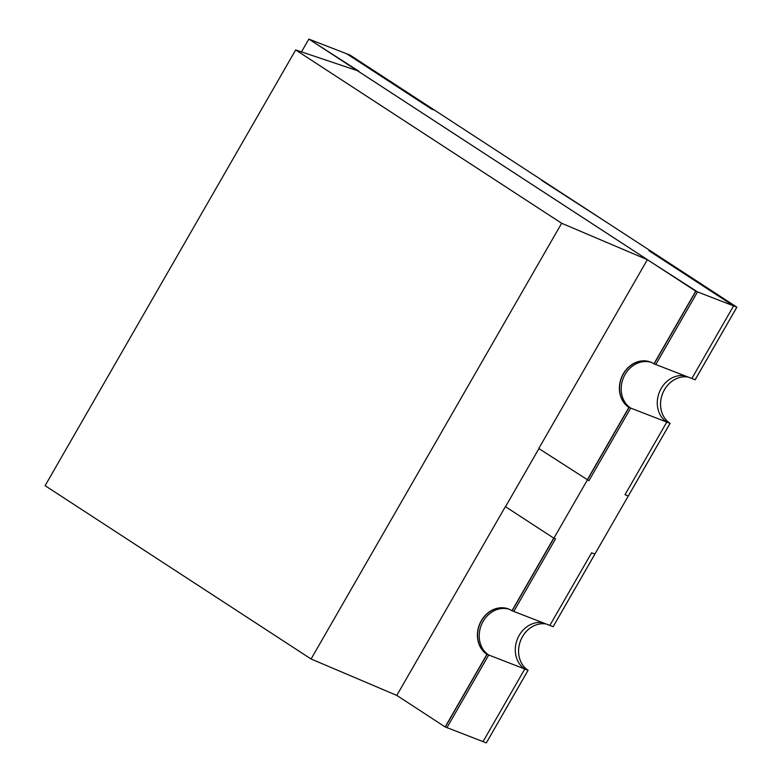 <?xml version="1.0" encoding="UTF-8"?>
<svg xmlns="http://www.w3.org/2000/svg" width="782" height="782" viewBox="0 0 782 782"><rect width="100%" height="100%" fill="white"/><g stroke="black" fill="none" stroke-linecap="round" stroke-linejoin="round"><path stroke-width="1.17" d="M357.364 70.673L295.674 49.94L561.652 223.261L647.525 259.751L357.364 70.673M561.652 223.261L311.089 659.001L45.112 485.681L295.674 49.94M505.543 506.668L538.925 448.604M311.089 659.001L396.806 695.423L445.163 726.937L486.922 654.309A25.239 21.515 111.2 0 1 480.275 622.687A25.239 21.515 111.2 0 1 508.574 608.992A25.239 21.515 111.2 0 1 511.975 610.742L553.734 538.114L505.377 506.609L396.797 695.423M549.854 625.424L553.148 626.705L594.907 554.086L591.612 552.806L549.854 625.424M483.032 741.619L486.326 742.9L528.094 670.282L524.79 669.001L483.032 741.619M542.757 622.677A25.239 21.515 -68.8 0 0 517.254 639.432A25.239 21.515 -68.8 0 0 524.79 669.001M546.051 623.958A25.239 21.515 -68.8 0 0 520.558 640.712A25.239 21.515 -68.8 0 0 528.094 670.282A25.239 21.515 -68.8 0 1 520.538 640.702A25.239 21.515 -68.8 0 1 546.032 623.948M666.782 422.085L670.076 423.365L628.317 495.983L625.014 494.703L666.782 422.085A25.239 21.515 111.2 0 1 659.246 392.515A25.239 21.515 111.2 0 1 684.739 375.761M733.594 305.889L691.835 378.508L695.13 379.788L736.888 307.17L652.256 252.019L648.962 250.739L733.594 305.889L736.888 307.17L349.994 55.063L308.998 39.168L695.882 291.266L654.123 363.884L695.11 379.778L736.869 307.16L695.882 291.266M629.07 407.461L512.142 610.801L553.128 626.695L670.057 423.355A25.239 21.515 111.2 0 1 662.54 393.796A25.239 21.515 111.2 0 1 688.033 377.041A25.239 21.515 111.2 0 0 662.52 393.786A25.239 21.515 111.2 0 0 670.057 423.355L629.07 407.461A25.239 21.515 111.2 0 1 622.394 375.888A25.239 21.515 111.2 0 1 650.634 362.115M434.636 110.213L350.004 55.063L346.709 53.782L431.341 108.933L434.636 110.213M607.673 222.968L541.789 180.476L607.673 222.968M308.841 39.1L358.997 71.309L308.841 39.1L301.481 51.895M630.703 408.096L628.904 407.393A25.239 21.515 111.2 0 1 622.257 375.771A25.239 21.515 111.2 0 1 650.556 362.076A25.239 21.515 111.2 0 1 653.957 363.825L655.766 364.52L697.524 291.901L647.359 259.692L538.778 448.506L588.944 480.715L630.703 408.096A25.239 21.515 111.2 0 1 623.821 376.983A25.239 21.515 111.2 0 1 651.445 362.447M587.145 480.021L628.904 407.393M697.524 291.901L647.359 259.692M653.957 363.825L695.716 291.197M445.163 726.937L446.962 727.631L488.721 655.013A25.239 21.515 111.2 0 1 481.839 623.899A25.239 21.515 111.2 0 1 509.463 609.364M488.721 655.013L486.922 654.309M553.734 538.114L555.543 538.818L513.784 611.436L511.975 610.742M487.088 654.378L445.32 726.996L486.316 742.89L528.075 670.272L487.088 654.378A25.239 21.515 -68.8 0 1 480.412 622.795A25.239 21.515 -68.8 0 1 508.652 609.022"/></g></svg>
